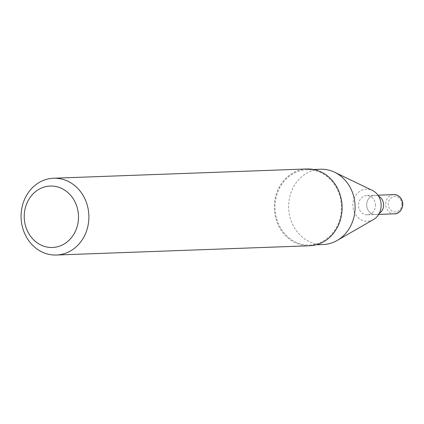 <?xml version="1.0" encoding="UTF-8"?>
<svg xmlns="http://www.w3.org/2000/svg" width="424" height="424" viewBox="0 0 424 424"><rect width="100%" height="100%" fill="white"/><g stroke="black" fill="none" stroke-linecap="round" stroke-linejoin="round"><path stroke-width="0.32" stroke-dasharray="2.12 1.59" d="M375.441 204.49A9.609 8.475 87.9 0 1 367.348 214.82A9.609 8.475 87.9 0 1 358.55 205.947A9.609 8.475 87.9 0 1 366.643 195.618A9.609 8.475 87.9 0 1 375.441 204.49M367.348 214.82L375.489 214.523A9.609 8.475 87.9 0 0 379.263 213.357A9.609 8.475 87.9 0 1 375.489 214.523A9.609 8.475 87.9 0 1 366.691 205.651A9.609 8.475 87.9 0 1 374.784 195.321A9.609 8.475 87.9 0 1 378.632 196.211A9.609 8.475 87.9 0 0 374.784 195.321L377.969 195.204M309.615 245.772A38.425 33.899 87.9 0 1 274.429 210.283A38.425 33.899 87.9 0 1 306.806 168.969M341.315 204.516A37.657 33.22 87.9 0 1 309.589 245.003A37.657 33.22 87.9 0 1 275.107 210.225A37.657 33.22 87.9 0 1 306.833 169.738A37.657 33.22 87.9 0 1 341.315 204.516M323.242 244.505A37.657 33.22 87.9 0 1 288.76 209.726A37.657 33.22 87.9 0 1 320.491 169.234M373.502 219.537A16.043 14.151 87.9 0 1 352.89 206.435A16.043 14.151 87.9 0 1 372.436 190.466M378.674 214.406L375.489 214.523A9.609 8.475 87.9 0 1 366.691 205.651A9.609 8.475 87.9 0 1 374.784 195.321L366.643 195.618M394.479 213.828A9.609 8.475 87.9 0 1 385.681 204.956A9.609 8.475 87.9 0 1 393.774 194.627M401.788 203.61A7.685 6.779 87.9 0 1 395.608 211.857A7.685 6.779 87.9 0 1 388.278 204.776A7.685 6.779 87.9 0 1 394.458 196.535A7.685 6.779 87.9 0 1 401.788 203.61M309.589 245.003L316.331 244.759M306.833 169.738L313.575 169.489"/><path stroke-width="0.64" d="M383.582 204.193A9.609 8.475 87.9 0 1 379.263 213.357A9.609 8.475 87.9 0 0 383.582 204.193A9.609 8.475 87.9 0 0 378.632 196.211A9.609 8.475 87.9 0 1 383.582 204.193M78.392 214.433A30.74 27.12 87.9 0 1 53.668 247.409A30.74 27.12 87.9 0 1 24.338 219.091A30.74 27.12 87.9 0 1 49.062 186.115A30.74 27.12 87.9 0 1 78.392 214.433M88.764 213.717A38.425 33.899 87.9 0 1 56.387 255.031A38.425 33.899 87.9 0 1 21.2 219.542A38.425 33.899 87.9 0 1 53.578 178.228A38.425 33.899 87.9 0 1 88.764 213.717M53.578 178.228L306.806 168.969A38.425 33.899 87.9 0 1 341.993 204.458A38.425 33.899 87.9 0 1 309.615 245.772L56.387 255.031M313.575 169.489L320.491 169.234A37.657 33.22 87.9 0 1 334.637 172.245A37.657 33.22 87.9 0 1 354.973 204.018A37.657 33.22 87.9 0 1 337.133 240.472A37.657 33.22 87.9 0 1 323.242 244.505L316.331 244.759M334.637 172.245L372.436 190.466A16.043 14.151 87.9 0 1 381.102 204.002A16.043 14.151 87.9 0 1 373.502 219.537L337.133 240.472M402.572 203.499A9.609 8.475 87.9 0 1 394.479 213.828C396.71 214.221 402.789 211.565 402.8 203.499C401.82 196.296 396.191 194.16 393.774 194.627A9.609 8.475 87.9 0 1 402.572 203.499M378.674 214.406L394.479 213.828M377.969 195.204L393.774 194.627"/></g></svg>
